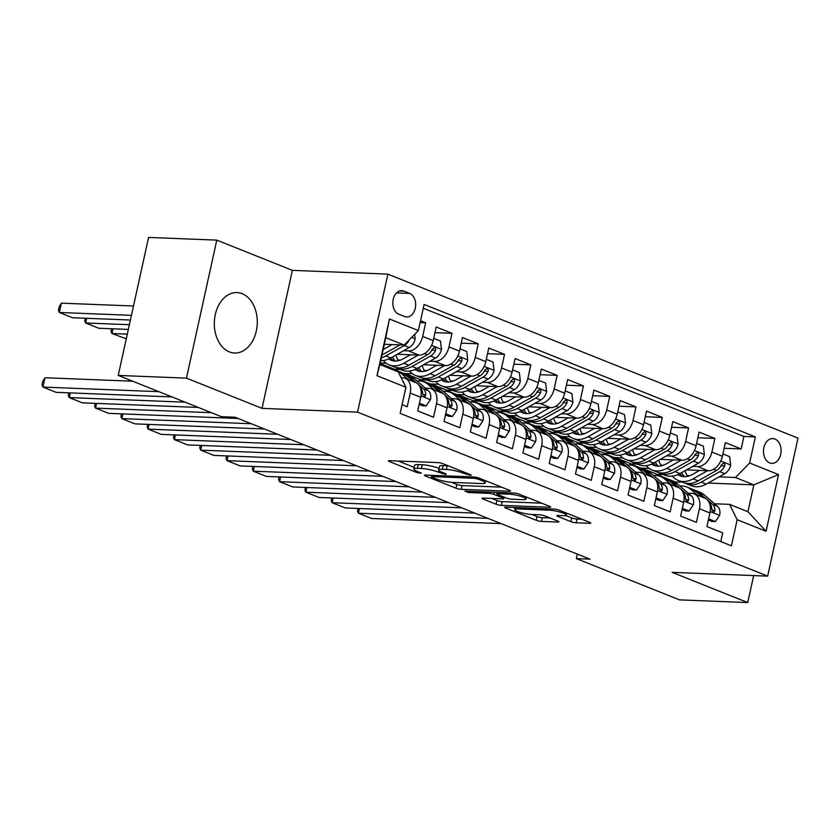 <?xml version="1.0" encoding="UTF-8"?>
<svg xmlns="http://www.w3.org/2000/svg" width="840" height="840" viewBox="0 0 840 840"><rect width="100%" height="100%" fill="white"/><g stroke="black" fill="none" stroke-linecap="round" stroke-linejoin="round"><path stroke-width="1.26" d="M470.4 475.335L471.198 475.188L470.474 474.684L443.048 463.722A3.801 0.651 -167.6 0 0 437.798 462.588L389.582 460.677A3.801 0.651 -167.6 0 0 388.447 460.887A3.801 0.651 -167.6 0 0 389.487 461.601L416.903 472.563L421.386 473.214L417.102 471.293A12.18 2.09 -167.6 0 1 413.784 469.024A12.18 2.09 -167.6 0 1 417.417 468.332L421.439 468.489A12.18 2.09 -167.6 0 1 438.27 472.132L445.494 474.348L446.292 474.201L445.568 473.697L442.019 472.28A12.18 2.09 -167.6 0 1 438.69 470.012A12.18 2.09 -167.6 0 1 442.323 469.319L446.344 469.476A12.18 2.09 -167.6 0 1 463.176 473.12L470.4 475.335M242.193 293.706A30.24 21.462 92.3 0 0 236.996 292.582A30.24 21.462 92.3 0 0 214.662 318.234A30.24 21.462 92.3 0 0 229.394 351.897A30.24 21.462 92.3 0 0 234.602 353.01A30.24 21.462 92.3 0 0 256.935 327.358A30.24 21.462 92.3 0 0 242.193 293.706M774.921 439.047A12.401 8.81 92.3 0 0 772.79 438.585A12.401 8.81 92.3 0 0 763.623 449.106A12.401 8.81 92.3 0 0 769.671 462.913A12.401 8.81 92.3 0 0 771.803 463.376A12.401 8.81 92.3 0 0 780.969 452.855A12.401 8.81 92.3 0 0 774.921 439.047M570.875 521.64A3.801 0.651 -167.6 0 0 576.135 522.774L589.659 523.309A3.801 0.651 -167.6 0 0 590.793 523.1A3.801 0.651 -167.6 0 0 589.754 522.385L559.303 510.206A3.801 0.651 -167.6 0 0 554.043 509.072L505.838 507.161A3.801 0.651 -167.6 0 0 504.704 507.37A3.801 0.651 -167.6 0 0 505.743 508.084L536.193 520.264A3.801 0.651 -167.6 0 0 541.453 521.399L557.792 522.049A3.801 0.651 -167.6 0 0 558.925 521.829A3.801 0.651 -167.6 0 0 557.886 521.125L544.856 515.907A3.801 0.651 -167.6 0 0 539.595 514.773L531.489 514.447A10.175 1.754 -167.6 0 1 520.527 512.463A10.175 1.754 -167.6 0 1 514.647 509.502A10.175 1.754 -167.6 0 1 517.692 508.935L549.423 510.195A10.175 1.754 -167.6 0 1 560.396 512.18A10.175 1.754 -167.6 0 1 566.265 515.141A10.175 1.754 -167.6 0 1 563.231 515.707L557.938 515.498A3.801 0.651 -167.6 0 0 556.804 515.718A3.801 0.651 -167.6 0 0 557.844 516.422L570.875 521.64L571.694 517.913A3.801 0.651 -167.6 0 0 576.954 519.047L581.889 519.246M672.158 572.355L747.736 602.574L679.529 599.875L576.335 558.611L589.985 559.157L235.064 417.239L221.424 416.693L118.23 375.428L186.448 378.137L262.028 408.356L357.536 412.146L767.655 576.135L672.158 572.355M509.407 491.221A3.801 0.651 -167.6 0 0 510.542 491.001A3.801 0.651 -167.6 0 0 509.502 490.298L479.052 478.118A3.801 0.651 -167.6 0 0 473.792 476.983L425.586 475.072A3.801 0.651 -167.6 0 0 424.452 475.282A3.801 0.651 -167.6 0 0 425.481 475.997L455.931 488.177A3.801 0.651 -167.6 0 0 461.192 489.31L509.407 491.221L509.596 490.34M519.183 494.161L549.633 506.342A3.801 0.651 -167.6 0 1 550.673 507.056A3.801 0.651 -167.6 0 1 549.528 507.266L501.322 505.355A3.801 0.651 -167.6 0 1 496.062 504.221L483.031 499.002A3.801 0.651 -167.6 0 1 481.992 498.298A3.801 0.651 -167.6 0 1 483.126 498.078L502.677 498.855A3.801 0.651 -167.6 0 0 503.822 498.645A3.801 0.651 -167.6 0 0 502.782 497.931L494.13 494.477A3.801 0.651 -167.6 0 0 488.88 493.332L468.52 492.524L464.909 491.085L513.923 493.028A3.801 0.651 -167.6 0 1 519.183 494.161M724.143 448.276L741.163 448.949L725.382 442.638L722.389 456.257L711.879 452.056A15.508 10.595 111.8 0 1 697.683 466.536L692.811 466.347M697.861 437.766L714.872 438.438L699.09 432.128L696.098 445.746L685.587 441.536A15.508 10.595 111.8 0 1 671.391 456.026L666.519 455.837M671.57 427.256L688.579 427.928L672.808 421.617L669.816 435.236L659.295 431.025A15.508 10.595 111.8 0 1 645.099 445.515L640.227 445.326M645.278 416.735L662.288 417.417L646.517 411.106L643.524 424.725L633.003 420.515A15.508 10.595 111.8 0 1 618.807 435.005L613.935 434.805M618.986 406.224L635.996 406.896L620.225 400.596L617.232 414.204L606.711 410.004A15.508 10.595 111.8 0 1 592.525 424.494L587.643 424.294M592.694 395.714L609.703 396.385L593.933 390.086L590.94 403.694L580.429 399.494A15.508 10.595 111.8 0 1 566.234 413.973L561.361 413.784M566.401 385.203L583.422 385.875L567.641 379.565L564.648 393.183L554.138 388.973A15.508 10.595 111.8 0 1 539.942 403.463L535.069 403.274M540.12 374.693L557.13 375.365L541.359 369.054L538.356 382.673L527.846 378.462A15.508 10.595 111.8 0 1 513.649 392.952L508.778 392.763M513.828 364.171L530.838 364.854L515.067 358.544L512.075 372.162L501.554 367.952A15.508 10.595 111.8 0 1 487.358 382.442L482.486 382.242M487.536 353.661L504.546 354.344L488.775 348.033L485.782 361.641L475.262 357.441A15.508 10.595 111.8 0 1 461.066 371.931L456.194 371.731M461.244 343.151L478.254 343.822L462.483 337.522L459.491 351.131L448.969 346.931A15.508 10.595 111.8 0 1 434.784 361.41L429.901 361.221M434.952 332.64L451.973 333.312L436.191 327.002L433.199 340.62A15.508 10.595 111.8 0 1 419.003 355.11L397.331 354.249M402.077 404.67L407.221 406.728L410.214 393.11A15.508 10.595 111.8 0 0 405.058 378.284A15.508 10.595 111.8 0 0 402.581 377.758L401.153 377.706M405.058 378.284L415.58 382.483A15.508 10.595 111.8 0 1 420.735 397.32L417.743 410.928L433.514 417.239L436.506 403.62A15.508 10.595 111.8 0 0 431.351 388.794A15.508 10.595 111.8 0 0 428.873 388.269L425.366 388.132M431.351 388.794L441.872 392.994A15.508 10.595 -68.2 0 1 447.027 407.831L444.034 421.439L459.806 427.749L462.798 414.141A15.508 10.595 111.8 0 0 457.643 399.305A15.508 10.595 111.8 0 0 455.165 398.78L451.657 398.643M457.643 399.305L468.163 403.505A15.508 10.595 -68.2 0 1 473.319 418.341L470.327 431.959L486.098 438.26L489.09 424.651A15.508 10.595 111.8 0 0 483.935 409.815A15.508 10.595 111.8 0 0 481.457 409.3L477.95 409.154M483.935 409.815L494.445 414.026A15.508 10.595 -68.2 0 1 499.601 428.852L496.608 442.47L512.389 448.77L515.382 435.162A15.508 10.595 111.8 0 0 510.227 420.326A15.508 10.595 111.8 0 0 507.749 419.811L504.242 419.664M510.227 420.326L520.737 424.536A15.508 10.595 -68.2 0 1 525.893 439.362L522.9 452.981L538.671 459.291L541.674 445.673A15.508 10.595 111.8 0 0 536.508 430.846A15.508 10.595 111.8 0 0 534.041 430.322L530.534 430.185M536.508 430.846L547.029 435.046A15.508 10.595 -68.2 0 1 552.184 449.883L549.192 463.491L564.963 469.802L567.956 456.183A15.508 10.595 111.8 0 0 562.8 441.357A15.508 10.595 111.8 0 0 560.322 440.832L556.815 440.695M562.8 441.357L573.321 445.557A15.508 10.595 -68.2 0 1 578.476 460.394L575.484 474.002L591.255 480.312L594.248 466.694A15.508 10.595 111.8 0 0 589.092 451.868A15.508 10.595 111.8 0 0 586.614 451.343L583.107 451.206M589.092 451.868L599.613 456.068A15.508 10.595 -68.2 0 1 604.769 470.904L601.776 484.523L617.547 490.822L620.54 477.215A15.508 10.595 111.8 0 0 615.384 462.378A15.508 10.595 111.8 0 0 612.906 461.853L609.399 461.717M615.384 462.378L625.895 466.589A15.508 10.595 -68.2 0 1 631.061 481.415L628.058 495.033L643.839 501.333L646.832 487.725A15.508 10.595 111.8 0 0 641.676 472.889A15.508 10.595 111.8 0 0 639.198 472.374L635.691 472.227M641.676 472.889L652.187 477.099A15.508 10.595 -68.2 0 1 657.342 491.925L654.35 505.544L670.131 511.854L673.124 498.236A15.508 10.595 111.8 0 0 667.968 483.399A15.508 10.595 111.8 0 0 665.49 482.885L661.983 482.748M667.968 483.399L678.478 487.61A15.508 10.595 -68.2 0 1 683.634 502.435L680.642 516.054L696.413 522.365L699.416 508.746A15.508 10.595 111.8 0 0 694.25 493.92A15.508 10.595 111.8 0 0 691.772 493.395L688.264 493.259M663.474 465.181L660.839 465.077M637.381 464.153L630.01 463.858L636.342 463.733M649.089 468.405L640.532 468.058L630.01 463.858M722.389 456.257A15.508 10.595 -68.2 0 1 708.194 470.747L686.522 469.886M637.182 454.671L634.547 454.566M611.1 453.632L603.719 453.348L610.05 453.222M622.797 457.884L614.24 457.548L603.719 453.348M696.098 445.746A15.508 10.595 -68.2 0 1 681.912 460.236L660.23 459.375M610.89 444.161L608.255 444.056M584.808 443.121L577.426 442.827L583.758 442.712M596.516 447.374L587.948 447.038L577.426 442.827M669.816 435.236A15.508 10.595 -68.2 0 1 655.62 449.715L633.938 448.865M584.598 433.65L581.962 433.545M558.516 432.611L551.145 432.317L557.466 432.191M570.224 436.863L561.655 436.527L551.145 432.317M643.524 424.725A15.508 10.595 -68.2 0 1 629.328 439.205L607.646 438.344M558.317 423.129L555.671 423.024M532.224 422.1L524.853 421.806L531.184 421.68M543.932 426.353L535.364 426.017L524.853 421.806M617.232 414.204A15.508 10.595 -68.2 0 1 603.036 428.694L581.353 427.833M532.024 412.619L529.389 412.514M505.932 411.59L498.561 411.296L504.893 411.169M517.639 415.842L509.082 415.495L498.561 411.296M590.94 403.694A15.508 10.595 -68.2 0 1 576.744 418.183L555.062 417.322M505.733 402.108L503.097 402.003M479.64 401.079L472.269 400.785L478.601 400.659M491.348 405.332L482.79 404.985L472.269 400.785M564.648 393.183A15.508 10.595 -68.2 0 1 550.452 407.673L528.78 406.812M479.441 391.598L476.805 391.493M453.358 390.558L445.977 390.274L452.308 390.149M465.056 394.81L456.498 394.475L445.977 390.274M538.356 382.673A15.508 10.595 -68.2 0 1 524.17 397.163L502.488 396.302M453.149 381.087L450.513 380.982M427.067 380.048L419.695 379.754L426.017 379.628M438.774 384.3L430.206 383.964L419.695 379.754M512.075 372.162A15.508 10.595 -68.2 0 1 497.879 386.642L476.196 385.781M426.867 370.577L424.221 370.471M400.774 369.537L393.404 369.243L399.725 369.117M412.482 373.79L403.914 373.454L393.404 369.243M485.782 361.641A15.508 10.595 -68.2 0 1 471.587 376.131L449.904 375.27M400.575 360.056L397.94 359.951M459.491 351.131A15.508 10.595 -68.2 0 1 445.294 365.62L423.612 364.76M386.19 363.279L380.195 363.038M398.8 314.213L404.586 316.522A12.022 8.526 92.3 0 0 406.644 316.974A12.022 8.526 92.3 0 0 415.527 306.779A12.022 8.526 92.3 0 0 409.668 293.401L403.882 291.092A12.022 8.526 92.3 0 0 401.814 290.64A12.022 8.526 92.3 0 0 392.942 300.836A12.022 8.526 92.3 0 0 398.8 314.213M357.536 412.146L387.87 274.134L798 438.134L767.655 576.135M741.163 448.949L743.904 436.454L755.37 436.905L424.116 304.458L418.373 330.561L404.177 345.051L384.332 344.264M755.37 436.905L749.626 463.019L778.544 474.579L766.08 531.279L737.163 519.719L731.42 545.822L400.166 413.364L405.909 387.261L376.981 375.69L389.456 319L418.373 330.561M420.126 322.581L425.681 322.802L422.688 336.42A15.508 10.595 111.8 0 1 408.492 350.899L403.62 350.711M720.794 541.579L722.704 532.875L706.933 526.565L709.926 512.957A15.508 10.595 -68.2 0 0 704.771 498.12L694.25 493.92M451.973 333.312L448.969 346.931M478.254 343.822L475.262 357.441M504.546 354.344L501.554 367.952M530.838 364.854L527.846 378.462M557.13 375.365L554.138 388.973M583.422 385.875L580.429 399.494M609.703 396.385L606.711 410.004M635.996 406.896L633.003 420.515M662.288 417.417L659.295 431.025M688.579 427.928L685.587 441.536M714.872 438.438L711.879 452.056M743.904 436.454L423.276 308.248M425.681 322.802L420.525 320.744M674.615 482.15L682.08 482.024M708.089 483.053L753.837 484.869L735.431 477.509L719.093 476.858M689.766 475.692L687.13 475.587M663.674 474.663L656.303 474.369L662.634 474.243M674.709 481.73L656.303 474.369M404.177 345.051L385.77 337.691L379.869 364.55L398.276 371.91L405.909 387.261M262.028 408.356L292.373 270.354L216.793 240.125L186.448 378.137M216.793 240.125L148.575 237.426L118.23 375.428M747.736 602.574L753.679 575.589M292.373 270.354L387.87 274.134M577.332 554.096L576.335 558.611M714.557 503.769L729.529 504.357L747.925 511.718L753.837 484.869L778.544 474.579M615.363 457.59L630.095 463.481M589.071 447.08L603.803 452.97M562.779 436.569L577.51 442.459M536.498 426.058L551.219 431.949M510.206 415.548L524.937 421.439M483.913 405.027L498.645 410.918M457.622 394.517L472.353 400.407M431.33 384.006L446.061 389.897M405.048 373.495L419.769 379.386M380.09 363.52L393.488 368.876M641.655 468.111L656.387 473.991M737.163 519.719L729.529 504.357M735.431 477.509L749.626 463.019M385.77 337.691L389.456 319M379.869 364.55L376.981 375.69M766.08 531.279L747.925 511.718M448.287 465.812A12.18 2.09 -167.6 0 0 447.163 465.749L446.344 469.476M438.69 470.012L439.509 466.274A12.18 2.09 -167.6 0 1 443.153 465.591L447.163 465.749M439.047 468.384A12.18 2.09 -167.6 0 0 422.257 464.762L421.439 468.489M413.784 469.024L414.603 465.286A12.18 2.09 -167.6 0 1 418.236 464.604L422.257 464.762M398.171 461.013L414.141 467.397M451.521 482.349L456.761 484.439A3.801 0.651 -167.6 0 0 462.011 485.583L501.638 487.148M478.139 479.105L474.464 478.306L432.138 476.627L431.351 476.784L432.075 477.278L435.813 478.779A12.18 2.09 -167.6 0 0 452.644 482.412L481.572 483.567A12.18 2.09 -167.6 0 0 485.205 482.874A12.18 2.09 -167.6 0 0 481.887 480.606L478.139 479.105L478.411 477.887M541.769 503.192L502.142 501.627L501.322 505.355M491.715 498.425L496.881 500.483A3.801 0.651 -167.6 0 0 502.142 501.627M522.974 499.663A10.175 1.754 -167.6 0 0 526.008 499.086A10.175 1.754 -167.6 0 0 520.128 496.136A10.175 1.754 -167.6 0 0 509.166 494.141L497.983 493.7A3.801 0.651 -167.6 0 0 496.85 493.909A3.801 0.651 -167.6 0 0 497.879 494.624L506.531 498.078A3.801 0.651 -167.6 0 0 511.791 499.212L522.974 499.663M565.75 515.529L571.694 517.913M531.846 514.469L537.012 516.537A3.801 0.651 -167.6 0 0 542.273 517.671L550.022 517.976M514.427 507.497L515.035 507.749M133.497 306.012L61.415 303.156L59.367 312.48L131.45 315.336M392.038 344.568L383.166 349.566M414.635 334.373L415.17 339.034A10.269 7.014 111.8 0 1 409.29 347.519L390.747 357.945A29.663 20.255 111.8 0 1 380.73 360.612M130.41 320.03L72.502 317.73L59.367 312.48L58.401 310.328L59.22 306.6L61.415 303.156M400.029 344.883L382.599 354.69A29.663 20.255 111.8 0 1 381.959 355.036M381.339 357.861A29.663 20.255 -68.2 0 0 385.76 355.95L404.292 345.524A10.269 7.014 -68.2 0 0 409.164 339.959M404.156 383.733A10.269 7.014 -68.2 0 0 402.696 380.804M171.98 396.921L56.102 392.332L42.956 387.072L45.014 377.748L42.819 381.192L42 384.93L42.956 387.072L158.834 391.671M386.915 367.364A29.663 20.255 -68.2 0 0 384.457 366.093L379.932 364.276A29.663 20.255 -68.2 0 1 381.917 365.369M132.72 381.224L45.014 377.748M410.435 354.764L403.253 358.806A24.622 16.811 111.8 0 1 390.989 360.192A24.622 16.811 111.8 0 1 388.71 358.974M86.688 318.297L85.648 322.991L129.381 324.723M418.331 355.079L403.893 363.206A29.663 20.255 111.8 0 1 389.109 364.875A29.663 20.255 111.8 0 1 383.24 360.507M433.703 338.32L440.475 341.03L441.462 349.545A10.269 7.014 111.8 0 1 435.582 358.029L417.039 368.456A29.663 20.255 111.8 0 1 402.255 370.135L397.268 368.13A29.663 20.255 -68.2 0 0 412.041 366.461L430.584 356.034A10.269 7.014 -68.2 0 0 435.519 350.332L435.719 348.81L434.574 347.424L432.358 349.072A10.269 7.014 111.8 0 1 427.434 354.774L408.891 365.201A29.663 20.255 111.8 0 1 394.107 366.87L389.109 364.875M128.352 329.417L98.795 328.241L85.648 322.991L84.693 320.838L85.26 318.234M398.412 360.696A24.622 16.811 111.8 0 1 395.934 355.036M395.724 367.406A29.663 20.255 -68.2 0 0 397.268 368.13M390.653 357.998A24.622 16.811 -68.2 0 0 393.603 360.895M395.378 361.032A24.622 16.811 111.8 0 1 392.417 357.01M436.727 365.284L429.544 369.317A24.622 16.811 111.8 0 1 417.281 370.703A24.622 16.811 111.8 0 1 414.992 369.485M112.97 328.808L111.941 333.501L127.312 334.11M444.623 365.589L430.185 373.716A29.663 20.255 111.8 0 1 415.401 375.385A29.663 20.255 111.8 0 1 409.521 371.028M459.995 348.842L466.767 351.54L467.754 360.056A10.269 7.014 111.8 0 1 461.874 368.54L443.331 378.977A29.663 20.255 111.8 0 1 428.547 380.646L423.56 378.651A29.663 20.255 -68.2 0 0 438.333 376.971L456.876 366.544A10.269 7.014 -68.2 0 0 461.811 360.843L462.011 359.32L460.866 357.935L458.651 359.583A10.269 7.014 111.8 0 1 453.726 365.284L435.183 375.711A29.663 20.255 111.8 0 1 420.399 377.381L415.401 375.385M126.284 338.804L111.941 333.501L110.985 331.349L111.552 328.755M424.694 371.217A24.622 16.811 111.8 0 1 422.226 365.547M422.016 377.916A29.663 20.255 -68.2 0 0 423.56 378.651M416.945 368.508A24.622 16.811 -68.2 0 0 419.895 371.417M421.669 371.543A24.622 16.811 111.8 0 1 418.709 367.521M463.019 375.795L455.837 379.838A24.622 16.811 111.8 0 1 443.562 381.224A24.622 16.811 111.8 0 1 441.284 379.995M470.915 376.11L456.477 384.227A29.663 20.255 111.8 0 1 441.693 385.896A29.663 20.255 111.8 0 1 435.813 381.538M486.286 359.352L493.059 362.061L494.046 370.566A10.269 7.014 111.8 0 1 488.166 379.05L469.623 389.487A29.663 20.255 111.8 0 1 454.839 391.156L449.841 389.161A29.663 20.255 -68.2 0 0 464.625 387.492L483.168 377.055A10.269 7.014 -68.2 0 0 488.093 371.354L488.303 369.831L487.158 368.445L484.943 370.094A10.269 7.014 111.8 0 1 480.007 375.795L461.475 386.221A29.663 20.255 111.8 0 1 446.691 387.901L441.693 385.896M450.986 381.728A24.622 16.811 111.8 0 1 448.507 376.058M448.308 388.427A29.663 20.255 -68.2 0 0 449.841 389.161M443.237 379.029A24.622 16.811 -68.2 0 0 446.177 381.927M447.962 382.053A24.622 16.811 111.8 0 1 445.001 378.031M489.31 386.306L482.129 390.348A24.622 16.811 111.8 0 1 469.854 391.734A24.622 16.811 111.8 0 1 467.576 390.506M497.207 386.62L482.769 394.737A29.663 20.255 111.8 0 1 467.985 396.417A29.663 20.255 111.8 0 1 462.105 392.049M512.579 369.863L519.351 372.572L520.338 381.077A10.269 7.014 111.8 0 1 514.447 389.571L495.915 399.998A29.663 20.255 111.8 0 1 481.131 401.667L476.133 399.672A29.663 20.255 -68.2 0 0 490.917 398.003L509.46 387.566A10.269 7.014 -68.2 0 0 514.385 381.864L514.595 380.342L513.45 378.956L511.235 380.604A10.269 7.014 111.8 0 1 506.3 386.306L487.757 396.743A29.663 20.255 111.8 0 1 472.983 398.412L467.985 396.417M477.278 392.238A24.622 16.811 111.8 0 1 474.8 386.568M474.6 398.947A29.663 20.255 -68.2 0 0 476.133 399.672M469.529 389.54A24.622 16.811 -68.2 0 0 472.469 392.438M474.243 392.574A24.622 16.811 111.8 0 1 471.293 388.542M419.433 403.221L426.206 405.93L430.479 399.525A10.269 7.014 -68.2 0 0 428.39 390.726L414.719 379.019A29.663 20.255 -68.2 0 0 410.75 376.604L405.752 374.598A29.663 20.255 -68.2 0 0 404.135 374.073M198.272 407.442L82.394 402.843L69.248 397.582L70.287 392.889M408.429 379.628L401.572 373.758A29.663 20.255 -68.2 0 0 397.604 371.343A29.663 20.255 -68.2 0 0 394.947 370.577M185.126 402.181L69.248 397.582L68.292 395.441L68.859 392.837M419.181 404.397L422.656 405.794L426.206 405.93M416.997 383.24L409.721 377.013A29.663 20.255 -68.2 0 0 405.752 374.598M397.604 371.343L402.602 373.338A29.663 20.255 111.8 0 1 406.57 375.753L413.417 381.623M420.242 387.461L420.242 387.461A10.269 7.014 111.8 0 1 422.604 393.456L424.169 396.385L425.197 396.133L425.754 394.716A10.269 7.014 -68.2 0 0 423.402 388.721L418.268 384.332M445.725 413.742L452.498 416.451L456.761 410.036A10.269 7.014 -68.2 0 0 454.681 401.237L441.011 389.529A29.663 20.255 -68.2 0 0 437.042 387.114L432.044 385.119A29.663 20.255 -68.2 0 0 430.427 384.584M238.203 418.488L108.686 413.354L95.54 408.104L96.569 403.41M434.711 390.138L427.865 384.269A29.663 20.255 -68.2 0 0 423.895 381.854A29.663 20.255 -68.2 0 0 416.955 380.93M211.417 412.692L95.54 408.104L94.584 405.951L95.151 403.347M445.463 414.918L448.949 416.304L452.498 416.451M443.279 393.75L436.013 387.534A29.663 20.255 -68.2 0 0 432.044 385.119M423.895 381.854L428.894 383.859A29.663 20.255 111.8 0 1 432.863 386.264L439.709 392.133M446.513 397.971L446.534 397.971A10.269 7.014 111.8 0 1 448.896 403.967L450.461 406.906L451.49 406.644L452.046 405.227A10.269 7.014 -68.2 0 0 449.683 399.242L444.56 394.842M472.017 424.253L478.79 426.962L483.053 420.546A10.269 7.014 -68.2 0 0 480.974 411.747L467.303 400.04A29.663 20.255 -68.2 0 0 463.334 397.625L458.336 395.63A29.663 20.255 -68.2 0 0 456.719 395.094M264.495 428.999L134.978 423.864L121.832 418.614L122.861 413.921M461.003 400.649L454.156 394.779A29.663 20.255 -68.2 0 0 450.188 392.364A29.663 20.255 -68.2 0 0 443.247 391.44M251.349 423.749L121.832 418.614L120.866 416.462L121.443 413.858M471.755 425.429L475.241 426.815L478.79 426.962M469.57 404.261L462.305 398.044A29.663 20.255 -68.2 0 0 458.336 395.63M450.188 392.364L455.185 394.37A29.663 20.255 111.8 0 1 459.155 396.784L466.001 402.644M472.794 408.471L472.826 408.492A10.269 7.014 111.8 0 1 475.188 414.477L476.753 417.417L477.781 417.155L478.338 415.737A10.269 7.014 -68.2 0 0 475.976 409.752L470.852 405.353M498.309 434.763L505.082 437.472L509.344 431.067A10.269 7.014 -68.2 0 0 507.266 422.257L493.594 410.55A29.663 20.255 -68.2 0 0 489.626 408.135L484.628 406.14A29.663 20.255 -68.2 0 0 483.011 405.605M290.787 439.519L161.27 434.385L148.124 429.125L149.153 424.431M487.294 411.159L480.449 405.3A29.663 20.255 -68.2 0 0 476.48 402.885A29.663 20.255 -68.2 0 0 469.539 401.951M277.641 434.259L148.124 429.125L147.157 426.972L147.735 424.379M498.046 435.939L501.532 437.325L505.082 437.472M495.863 414.781L488.596 408.555A29.663 20.255 -68.2 0 0 484.628 406.14M476.48 402.885L481.467 404.88A29.663 20.255 111.8 0 1 485.436 407.295L492.293 413.165M499.086 418.981L499.118 419.003A10.269 7.014 111.8 0 1 501.469 424.988L503.044 427.928L504.074 427.675L504.63 426.258A10.269 7.014 -68.2 0 0 502.268 420.263L497.144 415.874M515.592 396.816L508.41 400.858A24.622 16.811 111.8 0 1 496.146 402.245A24.622 16.811 111.8 0 1 493.868 401.026M523.499 397.131L509.05 405.258A29.663 20.255 111.8 0 1 494.277 406.928A29.663 20.255 111.8 0 1 488.397 402.56M538.871 380.373L545.633 383.082L546.62 391.598A10.269 7.014 111.8 0 1 540.74 400.082L522.197 410.508A29.663 20.255 111.8 0 1 507.423 412.178L502.425 410.183A29.663 20.255 -68.2 0 0 517.209 408.513L535.742 398.087A10.269 7.014 -68.2 0 0 540.676 392.375L540.887 390.852L539.742 389.466L537.527 391.115A10.269 7.014 111.8 0 1 532.591 396.816L514.048 407.253A29.663 20.255 111.8 0 1 499.275 408.923L494.277 406.928M503.57 402.749A24.622 16.811 111.8 0 1 501.092 397.079M500.882 409.458A29.663 20.255 -68.2 0 0 502.425 410.183M495.81 400.05A24.622 16.811 -68.2 0 0 498.761 402.948M500.535 403.084A24.622 16.811 111.8 0 1 497.574 399.063M524.601 445.274L531.363 447.983L535.637 441.578A10.269 7.014 -68.2 0 0 533.558 432.768L519.876 421.06A29.663 20.255 -68.2 0 0 515.907 418.645L510.919 416.651A29.663 20.255 -68.2 0 0 509.303 416.115M317.079 450.03L187.551 444.895L174.416 439.635L175.445 434.942M513.587 421.669L506.73 415.81A29.663 20.255 -68.2 0 0 502.761 413.395A29.663 20.255 -68.2 0 0 495.82 412.461M303.933 444.769L174.416 439.635L173.45 437.483L174.027 434.889M524.339 446.45L527.825 447.846L531.363 447.983M522.155 425.292L514.889 419.066A29.663 20.255 -68.2 0 0 510.919 416.651M502.761 413.395L507.759 415.391A29.663 20.255 111.8 0 1 511.728 417.806L518.585 423.675M525.399 429.513L525.399 429.513A10.269 7.014 111.8 0 1 527.762 435.509L529.337 438.438L530.365 438.186L530.922 436.769A10.269 7.014 -68.2 0 0 528.559 430.773L523.425 426.384M541.884 407.327L534.702 411.369A24.622 16.811 111.8 0 1 522.438 412.755A24.622 16.811 111.8 0 1 520.159 411.537M549.78 407.642L535.343 415.769A29.663 20.255 111.8 0 1 520.569 417.438A29.663 20.255 111.8 0 1 514.689 413.07M565.152 390.883L571.925 393.593L572.912 402.108A10.269 7.014 111.8 0 1 567.032 410.592L548.489 421.019A29.663 20.255 111.8 0 1 533.715 422.688L528.717 420.693A29.663 20.255 -68.2 0 0 543.49 419.024L562.034 408.597A10.269 7.014 -68.2 0 0 566.969 402.895L567.178 401.373L566.034 399.977L563.808 401.635A10.269 7.014 111.8 0 1 558.884 407.337L540.341 417.764A29.663 20.255 111.8 0 1 525.557 419.433L520.569 417.438M529.861 413.259A24.622 16.811 111.8 0 1 527.384 407.589M527.173 419.969A29.663 20.255 -68.2 0 0 528.717 420.693M522.102 410.56A24.622 16.811 -68.2 0 0 525.053 413.459M526.827 413.595A24.622 16.811 111.8 0 1 523.866 409.574M550.883 455.784L557.655 458.493L561.928 452.088A10.269 7.014 -68.2 0 0 559.839 443.289L546.168 431.582A29.663 20.255 -68.2 0 0 542.199 429.167L537.201 427.161A29.663 20.255 -68.2 0 0 535.595 426.636M343.371 460.541L213.843 455.406L200.697 450.145L201.737 445.452M539.879 432.191L533.022 426.321A29.663 20.255 -68.2 0 0 529.053 423.906A29.663 20.255 -68.2 0 0 522.113 422.982M330.225 455.28L200.697 450.145L199.742 448.004L200.309 445.399M550.63 456.96L554.106 458.356L557.655 458.493M548.447 435.803L541.17 429.576A29.663 20.255 -68.2 0 0 537.201 427.161M529.053 423.906L534.051 425.901A29.663 20.255 111.8 0 1 538.02 428.316L544.876 434.185M551.67 440.013L551.691 440.024A10.269 7.014 111.8 0 1 554.053 446.019L555.629 448.949L556.647 448.697L557.203 447.279A10.269 7.014 -68.2 0 0 554.851 441.284L549.717 436.894M568.176 417.848L560.994 421.88A24.622 16.811 111.8 0 1 548.73 423.266A24.622 16.811 111.8 0 1 546.452 422.048M576.072 418.152L561.635 426.279A29.663 20.255 111.8 0 1 546.851 427.949A29.663 20.255 111.8 0 1 540.981 423.581M591.444 401.394L598.216 404.103L599.203 412.619A10.269 7.014 111.8 0 1 593.324 421.103L574.78 431.529A29.663 20.255 111.8 0 1 559.997 433.209L555.009 431.204A29.663 20.255 -68.2 0 0 569.783 429.534L588.325 419.108A10.269 7.014 -68.2 0 0 593.26 413.406L593.46 411.884L592.316 410.498L590.1 412.146A10.269 7.014 111.8 0 1 585.175 417.848L566.633 428.274A29.663 20.255 111.8 0 1 551.849 429.944L546.851 427.949M556.143 423.769A24.622 16.811 111.8 0 1 553.675 418.11M553.466 430.479A29.663 20.255 -68.2 0 0 555.009 431.204M548.394 421.071A24.622 16.811 -68.2 0 0 551.345 423.969M553.119 424.106A24.622 16.811 111.8 0 1 550.158 420.084M577.175 466.305L583.947 469.004L588.21 462.599A10.269 7.014 -68.2 0 0 586.131 453.8L572.46 442.092A29.663 20.255 -68.2 0 0 568.491 439.677L563.493 437.682A29.663 20.255 -68.2 0 0 561.876 437.147M369.653 471.051L240.135 465.917L226.989 460.667L228.029 455.973M566.171 442.701L559.314 436.832A29.663 20.255 -68.2 0 0 555.345 434.417A29.663 20.255 -68.2 0 0 548.404 433.493M356.506 465.801L226.989 460.667L226.034 458.514L226.601 455.91M576.923 467.471L580.398 468.867L583.947 469.004M574.728 446.313L567.462 440.097A29.663 20.255 -68.2 0 0 563.493 437.682M555.345 434.417L560.343 436.411A29.663 20.255 111.8 0 1 564.312 438.827L571.158 444.696M577.962 450.513L577.983 450.534A10.269 7.014 111.8 0 1 580.346 456.53L581.91 459.469L582.939 459.207L583.496 457.79A10.269 7.014 -68.2 0 0 581.144 451.794L576.009 447.405M594.468 428.358L587.286 432.39A24.622 16.811 111.8 0 1 575.012 433.786A24.622 16.811 111.8 0 1 572.733 432.558M602.364 428.673L587.926 436.79A29.663 20.255 111.8 0 1 573.143 438.459A29.663 20.255 111.8 0 1 567.263 434.102M617.736 411.915L624.509 414.614L625.496 423.129A10.269 7.014 111.8 0 1 619.615 431.613L601.073 442.05A29.663 20.255 111.8 0 1 586.288 443.719L581.291 441.725A29.663 20.255 -68.2 0 0 596.075 440.044L614.618 429.618A10.269 7.014 -68.2 0 0 619.553 423.917L619.752 422.394L618.607 421.008L616.392 422.656A10.269 7.014 111.8 0 1 611.457 428.358L592.925 438.784A29.663 20.255 111.8 0 1 578.141 440.454L573.143 438.459M582.435 434.291A24.622 16.811 111.8 0 1 579.968 428.62M579.758 440.99A29.663 20.255 -68.2 0 0 581.291 441.725M574.686 431.592A24.622 16.811 -68.2 0 0 577.637 434.49M579.411 434.616A24.622 16.811 111.8 0 1 576.45 430.594M603.466 476.816L610.239 479.525L614.502 473.109A10.269 7.014 -68.2 0 0 612.423 464.31L598.752 452.603A29.663 20.255 -68.2 0 0 594.783 450.188L589.785 448.193A29.663 20.255 -68.2 0 0 588.168 447.657M395.945 481.562L266.427 476.427L253.281 471.177L254.31 466.483M592.452 453.212L585.606 447.342A29.663 20.255 -68.2 0 0 581.637 444.927A29.663 20.255 -68.2 0 0 574.697 444.003M382.798 476.312L253.281 471.177L252.326 469.024L252.893 466.421M603.204 477.992L606.69 479.378L610.239 479.525M601.02 456.824L593.754 450.608A29.663 20.255 -68.2 0 0 589.785 448.193M581.637 444.927L586.635 446.933A29.663 20.255 111.8 0 1 590.604 449.348L597.45 455.207M604.254 461.024L604.275 461.055A10.269 7.014 111.8 0 1 606.638 467.04L608.202 469.98L609.231 469.718L609.788 468.3A10.269 7.014 -68.2 0 0 607.425 462.315L602.301 457.916M620.76 438.869L613.578 442.911A24.622 16.811 111.8 0 1 601.303 444.297A24.622 16.811 111.8 0 1 599.025 443.069M628.656 439.183L614.219 447.3A29.663 20.255 111.8 0 1 599.434 448.969A29.663 20.255 111.8 0 1 593.554 444.612M644.028 422.425L650.8 425.135L651.788 433.64A10.269 7.014 111.8 0 1 645.897 442.134L627.365 452.56A29.663 20.255 111.8 0 1 612.581 454.23L607.582 452.235A29.663 20.255 -68.2 0 0 622.367 450.566L640.909 440.129A10.269 7.014 -68.2 0 0 645.834 434.427L646.044 432.905L644.9 431.519L642.684 433.167A10.269 7.014 111.8 0 1 637.749 438.869L619.206 449.295A29.663 20.255 111.8 0 1 604.433 450.975L599.434 448.969M608.727 444.801A24.622 16.811 111.8 0 1 606.249 439.131M606.05 451.5A29.663 20.255 -68.2 0 0 607.582 452.235M600.978 442.103A24.622 16.811 -68.2 0 0 603.918 445.001M605.703 445.127A24.622 16.811 111.8 0 1 602.742 441.105M647.052 449.379L639.87 453.421A24.622 16.811 111.8 0 1 627.596 454.808A24.622 16.811 111.8 0 1 625.317 453.579M654.948 449.694L640.51 457.81A29.663 20.255 111.8 0 1 625.726 459.491A29.663 20.255 111.8 0 1 619.847 455.123M670.32 432.936L677.082 435.645L678.079 444.15A10.269 7.014 111.8 0 1 672.189 452.644L653.657 463.071A29.663 20.255 111.8 0 1 638.873 464.741L633.875 462.745A29.663 20.255 -68.2 0 0 648.659 461.076L667.202 450.649A10.269 7.014 -68.2 0 0 672.126 444.938L672.336 443.415L671.192 442.029L668.976 443.678A10.269 7.014 111.8 0 1 664.041 449.379L645.498 459.816A29.663 20.255 111.8 0 1 630.725 461.486L625.726 459.491M635.019 455.312A24.622 16.811 111.8 0 1 632.541 449.642M632.341 462.021A29.663 20.255 -68.2 0 0 633.875 462.745M627.27 452.613A24.622 16.811 -68.2 0 0 630.21 455.511M631.985 455.647A24.622 16.811 111.8 0 1 629.024 451.626M673.333 459.89L666.151 463.932A24.622 16.811 111.8 0 1 653.888 465.318A24.622 16.811 111.8 0 1 651.609 464.1M681.24 460.205L666.792 468.332A29.663 20.255 111.8 0 1 652.019 470.001A29.663 20.255 111.8 0 1 646.139 465.633M696.601 443.447L703.374 446.156L704.361 454.671A10.269 7.014 111.8 0 1 698.481 463.155L679.938 473.582A29.663 20.255 111.8 0 1 665.165 475.251L660.167 473.256A29.663 20.255 -68.2 0 0 674.95 471.587L693.483 461.16A10.269 7.014 -68.2 0 0 698.418 455.459L698.628 453.925L697.484 452.54L695.268 454.188A10.269 7.014 111.8 0 1 690.333 459.9L671.79 470.327A29.663 20.255 111.8 0 1 657.006 471.996L652.019 470.001M661.311 465.822A24.622 16.811 111.8 0 1 658.833 460.152M658.623 472.531A29.663 20.255 -68.2 0 0 660.167 473.256M653.551 463.124A24.622 16.811 -68.2 0 0 656.502 466.022M658.276 466.158A24.622 16.811 111.8 0 1 655.316 462.137M699.625 470.4L692.444 474.443A24.622 16.811 111.8 0 1 680.179 475.829A24.622 16.811 111.8 0 1 677.901 474.611M707.522 470.715L693.084 478.842A29.663 20.255 111.8 0 1 678.311 480.512A29.663 20.255 111.8 0 1 672.431 476.144M722.894 453.957L729.666 456.666L730.653 465.181A10.269 7.014 111.8 0 1 724.773 473.666L706.23 484.092A29.663 20.255 111.8 0 1 691.446 485.772L686.458 483.767A29.663 20.255 -68.2 0 0 701.232 482.097L719.775 471.671A10.269 7.014 -68.2 0 0 724.71 465.969L724.909 464.447L723.775 463.06L721.55 464.709A10.269 7.014 111.8 0 1 716.625 470.411L698.082 480.837A29.663 20.255 111.8 0 1 683.298 482.507L678.311 480.512M687.603 476.332A24.622 16.811 111.8 0 1 685.125 470.673M684.915 483.042A29.663 20.255 -68.2 0 0 686.458 483.767M679.844 473.634A24.622 16.811 -68.2 0 0 682.794 476.532M684.569 476.669A24.622 16.811 111.8 0 1 681.607 472.647M629.759 487.326L636.531 490.035L640.794 483.62A10.269 7.014 -68.2 0 0 638.715 474.82L625.044 463.113A29.663 20.255 -68.2 0 0 621.075 460.698L616.077 458.703A29.663 20.255 -68.2 0 0 614.46 458.168M422.237 492.082L292.719 486.948L279.573 481.688L280.602 476.994M618.744 463.722L611.898 457.863A29.663 20.255 -68.2 0 0 607.929 455.448A29.663 20.255 -68.2 0 0 600.989 454.514M409.091 486.822L279.573 481.688L278.607 479.535L279.185 476.942M629.496 488.502L632.982 489.888L636.531 490.035M627.312 467.344L620.046 461.118A29.663 20.255 -68.2 0 0 616.077 458.703M607.929 455.448L612.917 457.443A29.663 20.255 111.8 0 1 616.885 459.858L623.742 465.717M630.567 471.566L630.567 471.566A10.269 7.014 111.8 0 1 632.919 477.55L634.494 480.491L635.523 480.239L636.079 478.81A10.269 7.014 -68.2 0 0 633.717 472.826L628.593 468.437M656.05 497.837L662.812 500.546L667.086 494.141A10.269 7.014 -68.2 0 0 665.007 485.331L651.325 473.624A29.663 20.255 -68.2 0 0 647.356 471.209L642.369 469.214A29.663 20.255 -68.2 0 0 640.752 468.678M448.529 502.593L319.011 497.459L305.865 492.198L306.894 487.505M645.036 474.233L638.19 468.374A29.663 20.255 -68.2 0 0 634.221 465.959A29.663 20.255 -68.2 0 0 627.27 465.024M435.382 497.332L305.865 492.198L304.899 490.046L305.477 487.452M655.788 499.013L659.274 500.409L662.812 500.546M653.604 477.855L646.338 471.629A29.663 20.255 -68.2 0 0 642.369 469.214M634.221 465.959L639.208 467.954A29.663 20.255 111.8 0 1 643.178 470.369L650.034 476.238M656.859 482.076L656.859 482.076A10.269 7.014 111.8 0 1 659.211 488.072L660.786 491.001L661.815 490.749L662.372 489.332A10.269 7.014 -68.2 0 0 660.009 483.336L654.875 478.947M682.332 508.347L689.105 511.056L693.378 504.651A10.269 7.014 -68.2 0 0 691.299 495.842L677.618 484.134A29.663 20.255 -68.2 0 0 673.649 481.73L668.661 479.724A29.663 20.255 -68.2 0 0 667.044 479.189M474.82 513.104L345.293 507.969L332.157 502.709L333.186 498.015M671.328 484.754L664.472 478.884A29.663 20.255 -68.2 0 0 660.502 476.469A29.663 20.255 -68.2 0 0 653.562 475.545M461.675 507.843L332.157 502.709L331.191 500.567L331.769 497.963M682.08 509.523L685.556 510.919L689.105 511.056M679.896 488.366L672.63 482.139A29.663 20.255 -68.2 0 0 668.661 479.724M660.502 476.469L665.5 478.464A29.663 20.255 111.8 0 1 669.47 480.879L676.326 486.749M683.141 492.587L683.141 492.587A10.269 7.014 111.8 0 1 685.503 498.582L687.078 501.512L688.107 501.26L688.663 499.842A10.269 7.014 -68.2 0 0 686.301 493.846L681.167 489.457M708.624 518.857L715.397 521.567L719.67 515.162A10.269 7.014 -68.2 0 0 717.581 506.363L703.909 494.655A29.663 20.255 -68.2 0 0 699.941 492.24L694.943 490.235A29.663 20.255 -68.2 0 0 693.325 489.709M501.113 523.614L371.584 518.48L358.439 513.219L359.478 508.526M697.62 495.264L690.764 489.394A29.663 20.255 -68.2 0 0 686.795 486.98A29.663 20.255 -68.2 0 0 679.854 486.056M487.967 518.364L358.439 513.219L357.483 511.077L358.05 508.473M708.372 520.034L711.848 521.43L715.397 521.567M706.188 498.876L698.912 492.65A29.663 20.255 -68.2 0 0 694.943 490.235M686.795 486.98L691.793 488.975A29.663 20.255 111.8 0 1 695.762 491.39L702.607 497.259M709.412 503.076L709.433 503.097A10.269 7.014 111.8 0 1 711.795 509.093L713.37 512.022L714.389 511.77L714.945 510.353A10.269 7.014 -68.2 0 0 712.593 504.357L707.458 499.968M708.194 470.747L697.683 466.536M681.912 460.236L671.391 456.026M655.62 449.715L645.099 445.515M629.328 439.205L618.807 435.005M603.036 428.694L592.525 424.494M576.744 418.183L566.234 413.973M550.452 407.673L539.942 403.463M524.17 397.163L513.649 392.952M497.879 386.642L487.358 382.442M471.587 376.131L461.066 371.931M445.294 365.62L434.784 361.41M419.003 355.11L408.492 350.899M420.735 397.32L410.214 393.11M709.926 512.957L699.416 508.746M683.634 502.435L673.124 498.236M657.342 491.925L646.832 487.725M631.061 481.415L620.54 477.215M604.769 470.904L594.248 466.694M578.476 460.394L567.956 456.183M552.184 449.883L541.674 445.673M525.893 439.362L515.382 435.162M499.601 428.852L489.09 424.651M473.319 418.341L462.798 414.141M447.027 407.831L436.506 403.62M433.199 340.62L422.688 336.42M399.725 290.923L403.882 291.092M396.564 292.887L409.668 293.401M463.449 471.881L463.176 473.12M443.153 465.591L442.323 469.319M442.082 472.311L441.808 473.55M438.69 470.18L438.27 472.132M418.236 464.604L417.417 468.332M417.175 471.324L416.903 472.563M389.687 460.677L389.487 461.601M466.998 473.298L466.725 474.537M462.011 485.583L461.192 489.31M456.761 484.439L455.931 488.177M425.691 475.072L425.481 475.997M474.737 477.068L474.464 478.306M432.421 475.346L432.138 476.627M482.16 479.356L481.887 480.606M549.727 506.384L549.528 507.266M496.881 500.483L496.062 504.221M483.231 498.089L483.031 499.002M503.055 496.692L502.782 497.931M494.624 492.261L494.13 494.477M489.163 492.041L488.88 493.332M468.804 491.243L468.52 492.524M509.45 492.849L509.166 494.141M498.267 492.408L497.983 493.7M558.044 515.508L557.844 516.422M549.707 508.904L549.423 510.195M517.976 507.644L517.692 508.935M557.981 521.157L557.792 522.049M542.273 517.671L541.453 521.399M537.012 516.537L536.193 520.264M505.943 507.161L505.743 508.084M589.859 522.428L589.659 523.309M576.954 519.047L576.135 522.774M415.149 338.814L411.653 337.418M390.747 357.945L385.76 355.95M409.29 347.519L404.292 345.524M441.441 349.335L431.571 345.387M408.891 365.201L403.893 363.206M417.039 368.456L412.041 366.461M427.434 354.774L424.473 353.588M435.582 358.029L430.584 356.034M431.802 350.185L435.519 350.332M467.733 359.846L457.863 355.897M435.183 375.711L430.185 373.716M443.331 378.977L438.333 376.971M453.726 365.284L450.765 364.098M461.874 368.54L456.876 366.544M458.084 360.696L461.811 360.843M494.025 370.356L484.155 366.408M461.475 386.221L456.477 384.227M469.623 389.487L464.625 387.492M480.007 375.795L477.057 374.608M488.166 379.05L483.168 377.055M484.376 371.207L488.093 371.354M520.307 380.867L510.437 376.919M487.757 396.743L482.769 394.737M495.915 399.998L490.917 398.003M506.3 386.306L503.339 385.13M514.447 389.571L509.46 387.566M510.668 381.717L514.385 381.864M420.987 395.934L430.364 399.683M409.721 377.013L414.719 379.019M401.572 373.758L406.57 375.753M423.402 388.721L428.39 390.726M422.762 394.601L425.754 394.716M447.279 406.445L456.656 410.193M436.013 387.534L441.011 389.529M427.865 384.269L432.863 386.264M449.683 399.242L454.681 401.237M449.043 405.111L452.046 405.227M473.571 416.955L482.947 420.714M462.305 398.044L467.303 400.04M454.156 394.779L459.155 396.784M475.976 409.752L480.974 411.747M475.335 415.622L478.338 415.737M499.863 427.476L509.24 431.225M488.596 408.555L493.594 410.55M480.449 405.3L485.436 407.295M502.268 420.263L507.266 422.257M501.627 426.132L504.63 426.258M546.599 391.377L536.729 387.429M514.048 407.253L509.05 405.258M522.197 410.508L517.209 408.513M532.591 396.816L529.631 395.64M540.74 400.082L535.742 398.087M536.96 392.228L540.676 392.375M526.155 437.987L535.531 441.735M514.889 419.066L519.876 421.06M506.73 415.81L511.728 417.806M528.559 430.773L533.558 432.768M527.919 436.643L530.922 436.769M572.891 401.887L563.021 397.95M540.341 417.764L535.343 415.769M548.489 421.019L543.49 419.024M558.884 407.337L555.923 406.151M567.032 410.592L562.034 408.597M563.251 402.749L566.969 402.895M552.447 448.497L561.824 452.245M541.17 429.576L546.168 431.582M533.022 426.321L538.02 428.316M554.851 441.284L559.839 443.289M554.211 447.163L557.203 447.279M599.183 412.409L589.312 408.461M566.633 428.274L561.635 426.279M574.78 431.529L569.783 429.534M585.175 417.848L582.215 416.661M593.324 421.103L588.325 419.108M589.533 413.259L593.26 413.406M578.728 459.007L588.105 462.756M567.462 440.097L572.46 442.092M559.314 436.832L564.312 438.827M581.144 451.794L586.131 453.8M580.503 457.674L583.496 457.79M625.475 422.919L615.605 418.971M592.925 438.784L587.926 436.79M601.073 442.05L596.075 440.044M611.457 428.358L608.506 427.171M619.615 431.613L614.618 429.618M615.825 423.769L619.553 423.917M605.021 469.518L614.397 473.267M593.754 450.608L598.752 452.603M585.606 447.342L590.604 449.348M607.425 462.315L612.423 464.31M606.784 468.185L609.788 468.3M651.756 433.43L641.897 429.481M619.206 449.295L614.219 447.3M627.365 452.56L622.367 450.566M637.749 438.869L634.799 437.693M645.897 442.134L640.909 440.129M642.117 434.28L645.834 434.427M678.048 443.94L668.178 439.992M645.498 459.816L640.51 457.81M653.657 463.071L648.659 461.076M664.041 449.379L661.08 448.203M672.189 452.644L667.202 450.649M668.409 444.791L672.126 444.938M704.34 454.451L694.47 450.513M671.79 470.327L666.792 468.332M679.938 473.582L674.95 471.587M690.333 459.9L687.372 458.714M698.481 463.155L693.483 461.16M694.701 455.312L698.418 455.459M730.632 464.971L720.762 461.024M698.082 480.837L693.084 478.842M706.23 484.092L701.232 482.097M716.625 470.411L713.664 469.224M724.773 473.666L719.775 471.671M720.993 465.822L724.71 465.969M631.312 480.039L640.689 483.788M620.046 461.118L625.044 463.113M611.898 457.863L616.885 459.858M633.717 472.826L638.715 474.82M633.077 478.695L636.079 478.81M657.605 490.55L666.981 494.298M646.338 471.629L651.325 473.624M638.19 468.374L643.178 470.369M660.009 483.336L665.007 485.331M659.369 489.206L662.372 489.332M683.897 501.06L693.273 504.808M672.63 482.139L677.618 484.134M664.472 478.884L669.47 480.879M686.301 493.846L691.299 495.842M685.661 499.727L688.663 499.842M710.178 511.57L719.565 515.319M698.912 492.65L703.909 494.655M690.764 489.394L695.762 491.39M712.593 504.357L717.581 506.363M711.952 510.237L714.945 510.353M431.666 475.314L431.351 476.784M485.667 480.764L485.205 482.874M504.147 497.123L503.822 498.645M526.449 497.07L526.008 499.086M497.185 492.366L496.85 493.909M566.706 513.167L566.265 515.141M515.088 507.528L514.647 509.502"/></g></svg>
